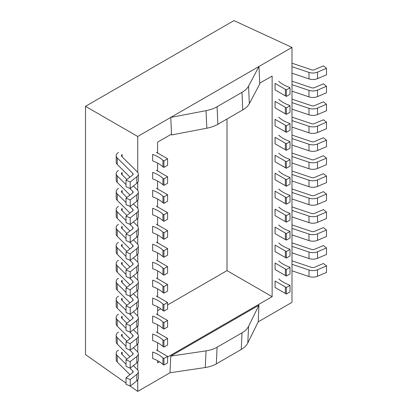 <?xml version="1.0" encoding="UTF-8"?>
<svg xmlns="http://www.w3.org/2000/svg" width="412" height="412" viewBox="0 0 412 412"><rect width="100%" height="100%" fill="white"/><g stroke="black" fill="none" stroke-linecap="round" stroke-linejoin="round"><path stroke-width="0.62" d="M126.026 383.145L85.5 354.567L85.5 106.322L233.975 20.6L291.99 47.421L291.99 302.346L258.195 321.854L247.797 342.975A25.987 15.769 -177.3 0 1 241.241 349.484L216.31 363.873A25.987 15.769 -177.3 0 1 205.274 367.525L169.996 372.778L170.774 356.117L258.973 305.199L248.575 326.319A25.987 15.769 -177.3 0 1 242.019 332.824L217.088 347.218A25.987 15.769 -177.3 0 1 206.046 350.869L170.774 356.117M130.182 386.075L137.737 391.4L169.996 372.778M85.5 106.322L137.737 136.48L137.737 172.401M137.737 182.346L137.737 190.365M137.737 200.309L137.737 208.328M137.737 218.278L137.737 226.296M137.737 236.241L137.737 244.259M137.737 254.204L137.737 262.223M137.737 272.167L137.737 280.186M137.737 290.136L137.737 298.154M137.737 308.099L137.737 316.117M137.737 326.062L137.737 334.081M137.737 344.025L137.737 352.044M137.737 361.993L137.737 370.012M137.737 379.957L137.737 391.4M137.737 136.48L291.99 47.421M259.699 83.188L272.131 76.014L272.131 296.681L167.596 357.034M157.595 153.254L157.595 142.14L171.5 134.111M159.418 361.757L157.595 362.807L157.595 360.691M157.595 350.864L157.595 342.722M157.595 332.901L157.595 324.759M157.595 314.938L157.595 306.796M157.595 296.975L157.595 288.833M157.595 279.006L157.595 270.864M157.595 261.043L157.595 252.901M157.595 243.08L157.595 234.938M157.595 225.112L157.595 216.975M157.595 207.148L157.595 199.006M157.595 189.185L157.595 181.043M157.595 171.222L157.595 163.08M272.131 296.681L227.007 270.627L227.007 119.001M157.595 310.705L160.84 308.83M167.596 304.932L227.007 270.627M258.195 321.854L258.973 305.199M242.009 92.34A25.987 14.199 -2.5 0 0 248.565 86.103L258.963 66.486L170.764 117.41L206.036 110.658A25.987 14.199 -2.5 0 0 217.078 106.734L242.009 92.34L242.781 109.896A25.987 14.199 -2.5 0 0 249.342 103.654L259.74 84.043L258.963 66.486M170.764 117.41L171.536 134.966L206.814 128.209A25.987 14.199 -2.5 0 0 217.855 124.285L242.781 109.896M130.218 181.97L130.218 188.48L126.026 186.703L126.026 180.193L130.218 181.97L136.815 176.784A7.797 4.501 0 0 0 138.329 174.122A7.797 4.501 0 0 0 137.273 171.861L121.741 156.426A2.601 1.499 180 0 1 121.391 155.674A2.601 1.499 180 0 1 122.148 154.613L122.148 156.833M130.218 188.48L136.815 183.294A7.797 4.501 0 0 0 138.329 180.626L138.329 174.122M167.596 158.785L167.596 165.294L163.925 167.416L162.941 166.85C160.32 164.403 156.89 162.421 152.651 160.907L152.651 154.402C156.89 155.916 160.32 157.894 162.941 160.34L163.925 160.907L167.596 158.785L156.328 152.28M126.026 180.193L132.628 175.007A2.601 1.499 0 0 0 133.133 174.122A2.601 1.499 0 0 0 132.777 173.364L117.245 157.935A7.797 4.501 180 0 1 116.189 155.674A7.797 4.501 180 0 1 118.476 152.492M129.976 177.088L117.245 164.445A7.797 4.501 180 0 1 116.189 162.179L116.189 155.674M162.941 160.34L162.941 166.85M163.925 160.907L163.925 167.416M130.218 199.933L130.218 206.443L126.026 204.666L126.026 198.157L130.218 199.933L136.815 194.747A7.797 4.501 0 0 0 138.329 192.085A7.797 4.501 0 0 0 137.273 189.824L133.4 185.977M130.218 206.443L136.815 201.257A7.797 4.501 0 0 0 138.329 198.589L138.329 192.085M167.596 176.748L167.596 183.258L163.925 185.379L162.941 184.813C160.32 182.367 156.89 180.389 152.651 178.875L152.651 172.365C156.89 173.879 160.32 175.862 162.941 178.308L163.925 178.87L167.596 176.748L156.328 170.244M126.896 179.514L121.741 174.394A2.601 1.499 180 0 1 121.391 173.637A2.601 1.499 180 0 1 122.148 172.577L122.148 174.801M126.026 198.157L132.628 192.97A2.601 1.499 0 0 0 133.133 192.085A2.601 1.499 0 0 0 132.777 191.333L129.677 188.248M126.026 184.622L117.245 175.898A7.797 4.501 180 0 1 116.189 173.637A7.797 4.501 180 0 1 118.476 170.455M129.976 195.056L117.245 182.408A7.797 4.501 180 0 1 116.189 180.147L116.189 173.637M162.941 178.308L162.941 184.813M163.925 178.87L163.925 185.379M130.218 217.902L130.218 224.406L126.026 222.629L126.026 216.125L130.218 217.902L136.815 212.716A7.797 4.501 0 0 0 138.329 210.048A7.797 4.501 0 0 0 137.273 207.787L133.4 203.94M130.218 224.406L136.815 219.22A7.797 4.501 0 0 0 138.329 216.558L138.329 210.048M167.596 194.716L167.596 201.221L163.925 203.343L162.941 202.776C160.32 200.33 156.89 198.352 152.651 196.838L152.651 190.329C156.89 191.843 160.32 193.825 162.941 196.272L163.925 196.838L167.596 194.716L156.328 188.207M126.896 197.477L121.741 192.358A2.601 1.499 180 0 1 121.391 191.606A2.601 1.499 180 0 1 122.148 190.545L122.148 192.764M126.026 216.125L132.628 210.939A2.601 1.499 0 0 0 133.133 210.048A2.601 1.499 0 0 0 132.777 209.296L129.677 206.216M126.026 202.586L117.245 193.867A7.797 4.501 180 0 1 116.189 191.606A7.797 4.501 180 0 1 118.476 188.423M129.976 213.019L117.245 200.371A7.797 4.501 180 0 1 116.189 198.11L116.189 191.606M162.941 196.272L162.941 202.776M163.925 196.838L163.925 203.343M130.218 235.865L130.218 242.369L126.026 240.593L126.026 234.088L130.218 235.865L136.815 230.679A7.797 4.501 0 0 0 138.329 228.011A7.797 4.501 0 0 0 137.273 225.75L133.4 221.903M130.218 242.369L136.815 237.183A7.797 4.501 0 0 0 138.329 234.521L138.329 228.011M167.596 212.68L167.596 219.184L163.925 221.306L162.941 220.744C160.32 218.298 156.89 216.315 152.651 214.801L152.651 208.297C156.89 209.811 160.32 211.789 162.941 214.235L163.925 214.801L167.596 212.68L156.328 206.175M126.896 215.44L121.741 210.321A2.601 1.499 180 0 1 121.391 209.569A2.601 1.499 180 0 1 122.148 208.508L122.148 210.728M126.026 234.088L132.628 228.902A2.601 1.499 0 0 0 133.133 228.011A2.601 1.499 0 0 0 132.777 227.259L129.677 224.18M126.026 220.554L117.245 211.83A7.797 4.501 180 0 1 116.189 209.569A7.797 4.501 180 0 1 118.476 206.386M129.976 230.983L117.245 218.334A7.797 4.501 180 0 1 116.189 216.073L116.189 209.569M162.941 214.235L162.941 220.744M163.925 214.801L163.925 221.306M130.218 253.828L130.218 260.338L126.026 258.561L126.026 252.051L130.218 253.828L136.815 248.642A7.797 4.501 0 0 0 138.329 245.979A7.797 4.501 0 0 0 137.273 243.719L133.4 239.866M130.218 260.338L136.815 255.152A7.797 4.501 0 0 0 138.329 252.484L138.329 245.979M167.596 230.643L167.596 237.152L163.925 239.274L162.941 238.708C160.32 236.261 156.89 234.279 152.651 232.765L152.651 226.26C156.89 227.774 160.32 229.752 162.941 232.198L163.925 232.765L167.596 230.643L156.328 224.138M126.896 233.408L121.741 228.284A2.601 1.499 180 0 1 121.391 227.532A2.601 1.499 180 0 1 122.148 226.471L122.148 228.691M126.026 252.051L132.628 246.865A2.601 1.499 0 0 0 133.133 245.979A2.601 1.499 0 0 0 132.777 245.222L129.677 242.143M126.026 238.517L117.245 229.793A7.797 4.501 180 0 1 116.189 227.532A7.797 4.501 180 0 1 118.476 224.349M129.976 248.946L117.245 236.303A7.797 4.501 180 0 1 116.189 234.037L116.189 227.532M162.941 232.198L162.941 238.708M163.925 232.765L163.925 239.274M130.218 271.791L130.218 278.301L126.026 276.524L126.026 270.014L130.218 271.791L136.815 266.605A7.797 4.501 0 0 0 138.329 263.943A7.797 4.501 0 0 0 137.273 261.682L133.4 257.835M130.218 278.301L136.815 273.115A7.797 4.501 0 0 0 138.329 270.447L138.329 263.943M167.596 248.611L167.596 255.116L163.925 257.237L162.941 256.671C160.32 254.225 156.89 252.247 152.651 250.733L152.651 244.223C156.89 245.737 160.32 247.72 162.941 250.166L163.925 250.733L167.596 248.611L156.328 242.102M126.896 251.372L121.741 246.252A2.601 1.499 180 0 1 121.391 245.495A2.601 1.499 180 0 1 122.148 244.434L122.148 246.659M126.026 270.014L132.628 264.828A2.601 1.499 0 0 0 133.133 263.943A2.601 1.499 0 0 0 132.777 263.191L129.677 260.106M126.026 256.48L117.245 247.756A7.797 4.501 180 0 1 116.189 245.495A7.797 4.501 180 0 1 118.476 242.313M129.976 266.914L117.245 254.266A7.797 4.501 180 0 1 116.189 252.005L116.189 245.495M162.941 250.166L162.941 256.671M163.925 250.733L163.925 257.237M130.218 289.76L130.218 296.264L126.026 294.487L126.026 287.983L130.218 289.76L136.815 284.574A7.797 4.501 0 0 0 138.329 281.906A7.797 4.501 0 0 0 137.273 279.645L133.4 275.798M130.218 296.264L136.815 291.078A7.797 4.501 0 0 0 138.329 288.415L138.329 281.906M167.596 266.574L167.596 273.079L163.925 275.201L162.941 274.634C160.32 272.188 156.89 270.21 152.651 268.696L152.651 262.187C156.89 263.701 160.32 265.683 162.941 268.13L163.925 268.696L167.596 266.574L156.328 260.065M126.896 269.335L121.741 264.216A2.601 1.499 180 0 1 121.391 263.464A2.601 1.499 180 0 1 122.148 262.403L122.148 264.622M126.026 287.983L132.628 282.797A2.601 1.499 0 0 0 133.133 281.906A2.601 1.499 0 0 0 132.777 281.154L129.677 278.074M126.026 274.443L117.245 265.725A7.797 4.501 180 0 1 116.189 263.464A7.797 4.501 180 0 1 118.476 260.281M129.976 284.877L117.245 272.229A7.797 4.501 180 0 1 116.189 269.968L116.189 263.464M162.941 268.13L162.941 274.634M163.925 268.696L163.925 275.201M130.218 307.723L130.218 314.227L126.026 312.451L126.026 305.946L130.218 307.723L136.815 302.537A7.797 4.501 0 0 0 138.329 299.874A7.797 4.501 0 0 0 137.273 297.608L133.4 293.761M130.218 314.227L136.815 309.041A7.797 4.501 0 0 0 138.329 306.379L138.329 299.874M167.596 284.538L167.596 291.047L163.925 293.169L162.941 292.602C160.32 290.156 156.89 288.173 152.651 286.659L152.651 280.155C156.89 281.669 160.32 283.647 162.941 286.093L163.925 286.659L167.596 284.538L156.328 278.033M126.896 287.298L121.741 282.179A2.601 1.499 180 0 1 121.391 281.427A2.601 1.499 180 0 1 122.148 280.366L122.148 282.586M126.026 305.946L132.628 300.76A2.601 1.499 0 0 0 133.133 299.874A2.601 1.499 0 0 0 132.777 299.117L129.677 296.037M126.026 292.412L117.245 283.688A7.797 4.501 180 0 1 116.189 281.427A7.797 4.501 180 0 1 118.476 278.244M129.976 302.841L117.245 290.192A7.797 4.501 180 0 1 116.189 287.931L116.189 281.427M162.941 286.093L162.941 292.602M163.925 286.659L163.925 293.169M130.218 325.686L130.218 332.196L126.026 330.419L126.026 323.909L130.218 325.686L136.815 320.5A7.797 4.501 0 0 0 138.329 317.837A7.797 4.501 0 0 0 137.273 315.577L133.4 311.729M130.218 332.196L136.815 327.01A7.797 4.501 0 0 0 138.329 324.342L138.329 317.837M167.596 302.501L167.596 309.01L163.925 311.132L162.941 310.566C160.32 308.119 156.89 306.137 152.651 304.623L152.651 298.118C156.89 299.632 160.32 301.615 162.941 304.056L163.925 304.623L167.596 302.501L156.328 295.996M126.896 305.266L121.741 300.142A2.601 1.499 180 0 1 121.391 299.39A2.601 1.499 180 0 1 122.148 298.329L122.148 300.549M126.026 323.909L132.628 318.723A2.601 1.499 0 0 0 133.133 317.837A2.601 1.499 0 0 0 132.777 317.08L129.677 314.001M126.026 310.375L117.245 301.651A7.797 4.501 180 0 1 116.189 299.39A7.797 4.501 180 0 1 118.476 296.207M129.976 320.804L117.245 308.161A7.797 4.501 180 0 1 116.189 305.9L116.189 299.39M162.941 304.056L162.941 310.566M163.925 304.623L163.925 311.132M130.218 343.649L130.218 350.159L126.026 348.382L126.026 341.872L130.218 343.649L136.815 338.468A7.797 4.501 0 0 0 138.329 335.801A7.797 4.501 0 0 0 137.273 333.54L133.4 329.693M130.218 350.159L136.815 344.973A7.797 4.501 0 0 0 138.329 342.31L138.329 335.801M167.596 320.469L167.596 326.974L163.925 329.095L162.941 328.529C160.32 326.083 156.89 324.105 152.651 322.591L152.651 316.081C156.89 317.595 160.32 319.578 162.941 322.024L163.925 322.591L167.596 320.469L156.328 313.959M126.896 323.229L121.741 318.11A2.601 1.499 180 0 1 121.391 317.353A2.601 1.499 180 0 1 122.148 316.292L122.148 318.517M126.026 341.872L132.628 336.692A2.601 1.499 0 0 0 133.133 335.801A2.601 1.499 0 0 0 132.777 335.049L129.677 331.964M126.026 328.338L117.245 319.614A7.797 4.501 180 0 1 116.189 317.353A7.797 4.501 180 0 1 118.476 314.171M129.976 338.772L117.245 326.124A7.797 4.501 180 0 1 116.189 323.863L116.189 317.353M162.941 322.024L162.941 328.529M163.925 322.591L163.925 329.095M130.218 361.618L130.218 368.122L126.026 366.345L126.026 359.841L130.218 361.618L136.815 356.432A7.797 4.501 0 0 0 138.329 353.764A7.797 4.501 0 0 0 137.273 351.503L133.4 347.656M130.218 368.122L136.815 362.936A7.797 4.501 0 0 0 138.329 360.273L138.329 353.764M167.596 338.432L167.596 344.937L163.925 347.058L162.941 346.492C160.32 344.051 156.89 342.068 152.651 340.554L152.651 334.044C156.89 335.564 160.32 337.541 162.941 339.988L163.925 340.554L167.596 338.432L156.328 331.923M126.896 341.193L121.741 336.074A2.601 1.499 180 0 1 121.391 335.322A2.601 1.499 180 0 1 122.148 334.261L122.148 336.48M126.026 359.841L132.628 354.655A2.601 1.499 0 0 0 133.133 353.764A2.601 1.499 0 0 0 132.777 353.012L129.677 349.932M126.026 346.301L117.245 337.582A7.797 4.501 180 0 1 116.189 335.322A7.797 4.501 180 0 1 118.476 332.139M129.976 356.735L117.245 344.087A7.797 4.501 180 0 1 116.189 341.826L116.189 335.322M162.941 339.988L162.941 346.492M163.925 340.554L163.925 347.058M130.218 379.581L130.218 386.085L126.026 384.308L126.026 377.804L130.218 379.581L136.815 374.395A7.797 4.501 0 0 0 138.329 371.732A7.797 4.501 0 0 0 137.273 369.466L133.4 365.619M130.218 386.085L136.815 380.904A7.797 4.501 0 0 0 138.329 378.237L138.329 371.732M167.596 356.395L167.596 362.905L163.925 365.027L162.941 364.46C160.32 362.014 156.89 360.031 152.651 358.517L152.651 352.013C156.89 353.527 160.32 355.505 162.941 357.951L163.925 358.517L167.596 356.395L156.328 349.891M126.896 359.156L121.741 354.037A2.601 1.499 180 0 1 121.391 353.285A2.601 1.499 180 0 1 122.148 352.224L122.148 354.444M126.026 377.804L132.628 372.618A2.601 1.499 0 0 0 133.133 371.732A2.601 1.499 0 0 0 132.777 370.975L129.677 367.895M126.026 364.27L117.245 355.546A7.797 4.501 180 0 1 116.189 353.285A7.797 4.501 180 0 1 118.476 350.102M129.976 374.699L117.245 362.05A7.797 4.501 180 0 1 116.189 359.789L116.189 353.285M162.941 357.951L162.941 364.46M163.925 358.517L163.925 365.027M291.99 73.197L308.985 78.898A7.797 4.501 180 0 0 317.518 78.635L326.5 74.824L326.5 68.32L323.42 65.899L314.438 69.71A2.601 1.499 180 0 1 311.596 69.798L291.99 63.216M326.5 68.32L317.518 72.126A7.797 4.501 180 0 1 308.985 72.394L291.99 66.687M290.017 87.777L290.017 94.286L286.34 96.408L275.072 89.898L275.072 83.394L286.34 89.898L290.017 87.777L289.039 87.21C284.8 85.696 281.37 83.718 278.749 81.272M286.34 96.408L286.34 89.898M285.362 95.841L285.362 89.332M291.99 91.16L308.985 96.866A7.797 4.501 180 0 0 317.518 96.599L326.5 92.788L326.5 86.283L323.42 83.863L314.438 87.674A2.601 1.499 180 0 1 311.596 87.761L291.99 81.185M326.5 86.283L317.518 90.094A7.797 4.501 180 0 1 308.985 90.357L291.99 84.656M290.017 105.745L290.017 112.249L286.34 114.371L275.072 107.867L275.072 101.357L286.34 107.867L290.017 105.745L289.039 105.178C284.8 103.664 281.37 101.682 278.749 99.235M286.34 114.371L286.34 107.867M285.362 113.805L285.362 107.3M291.99 109.123L308.985 114.83A7.797 4.501 180 0 0 317.518 114.562L326.5 110.756L326.5 104.246L323.42 101.831L314.438 105.637A2.601 1.499 180 0 1 311.596 105.73L291.99 99.148M326.5 104.246L317.518 108.057A7.797 4.501 180 0 1 308.985 108.32L291.99 102.619M290.017 123.708L290.017 130.213L286.34 132.334L275.072 125.83L275.072 119.32L286.34 125.83L290.017 123.708L289.039 123.142C284.8 121.628 281.37 119.645 278.749 117.199M286.34 132.334L286.34 125.83M285.362 131.768L285.362 125.263M291.99 127.092L308.985 132.793A7.797 4.501 180 0 0 317.518 132.53L326.5 128.719L326.5 122.21L323.42 119.794L314.438 123.605A2.601 1.499 180 0 1 311.596 123.693L291.99 117.111M326.5 122.21L317.518 126.02A7.797 4.501 180 0 1 308.985 126.288L291.99 120.582M290.017 141.671L290.017 148.181L286.34 150.303L275.072 143.793L275.072 137.289L286.34 143.793L290.017 141.671L289.039 141.105C284.8 139.591 281.37 137.613 278.749 135.167M286.34 150.303L286.34 143.793M285.362 149.736L285.362 143.227M291.99 145.055L308.985 150.756A7.797 4.501 180 0 0 317.518 150.493L326.5 146.682L326.5 140.178L323.42 137.757L314.438 141.568A2.601 1.499 180 0 1 311.596 141.656L291.99 135.079M326.5 140.178L317.518 143.984A7.797 4.501 180 0 1 308.985 144.252L291.99 138.545M290.017 159.635L290.017 166.144L286.34 168.266L275.072 161.756L275.072 155.252L286.34 161.756L290.017 159.635L289.039 159.068C284.8 157.554 281.37 155.576 278.749 153.13M286.34 168.266L286.34 161.756M285.362 167.699L285.362 161.19M291.99 163.018L308.985 168.724A7.797 4.501 180 0 0 317.518 168.457L326.5 164.645L326.5 158.141L323.42 155.721L314.438 159.532A2.601 1.499 180 0 1 311.596 159.619L291.99 153.043M326.5 158.141L317.518 161.952A7.797 4.501 180 0 1 308.985 162.215L291.99 156.514M290.017 177.603L290.017 184.107L286.34 186.229L275.072 179.725L275.072 173.215L286.34 179.725L290.017 177.603L289.039 177.036C284.8 175.522 281.37 173.54 278.749 171.093M286.34 186.229L286.34 179.725M285.362 185.663L285.362 179.158M291.99 180.981L308.985 186.688A7.797 4.501 180 0 0 317.518 186.42L326.5 182.614L326.5 176.104L323.42 173.689L314.438 177.5A2.601 1.499 180 0 1 311.596 177.587L291.99 171.006M326.5 176.104L317.518 179.915A7.797 4.501 180 0 1 308.985 180.178L291.99 174.477M290.017 195.566L290.017 202.071L286.34 204.192L275.072 197.688L275.072 191.178L286.34 197.688L290.017 195.566L289.039 195C284.8 193.486 281.37 191.503 278.749 189.057M286.34 204.192L286.34 197.688M285.362 203.626L285.362 197.121M291.99 198.95L308.985 204.651A7.797 4.501 180 0 0 317.518 204.388L326.5 200.577L326.5 194.067L323.42 191.652L314.438 195.463A2.601 1.499 180 0 1 311.596 195.551L291.99 188.969M326.5 194.067L317.518 197.878A7.797 4.501 180 0 1 308.985 198.146L291.99 192.44M290.017 213.529L290.017 220.039L286.34 222.161L275.072 215.651L275.072 209.147L286.34 215.651L290.017 213.529L289.039 212.963C284.8 211.449 281.37 209.471 278.749 207.025M286.34 222.161L286.34 215.651M285.362 221.594L285.362 215.085M291.99 216.913L308.985 222.614A7.797 4.501 180 0 0 317.518 222.351L326.5 218.54L326.5 212.036L323.42 209.615L314.438 213.426A2.601 1.499 180 0 1 311.596 213.514L291.99 206.937M326.5 212.036L317.518 215.847A7.797 4.501 180 0 1 308.985 216.109L291.99 210.403M290.017 231.493L290.017 238.002L286.34 240.124L275.072 233.614L275.072 227.11L286.34 233.614L290.017 231.493L289.039 230.931C284.8 229.412 281.37 227.434 278.749 224.988M286.34 240.124L286.34 233.614M285.362 239.557L285.362 233.053M291.99 234.876L308.985 240.582A7.797 4.501 180 0 0 317.518 240.314L326.5 236.503L326.5 229.999L323.42 227.578L314.438 231.389A2.601 1.499 180 0 1 311.596 231.477L291.99 224.9M326.5 229.999L317.518 233.81A7.797 4.501 180 0 1 308.985 234.073L291.99 228.372M290.017 249.461L290.017 255.965L286.34 258.087L275.072 251.583L275.072 245.073L286.34 251.583L290.017 249.461L289.039 248.894C284.8 247.38 281.37 245.398 278.749 242.951M286.34 258.087L286.34 251.583M285.362 257.521L285.362 251.016M291.99 252.839L308.985 258.545A7.797 4.501 180 0 0 317.518 258.283L326.5 254.472L326.5 247.962L323.42 245.547L314.438 249.358A2.601 1.499 180 0 1 311.596 249.445L291.99 242.864M326.5 247.962L317.518 251.773A7.797 4.501 180 0 1 308.985 252.036L291.99 246.335M290.017 267.424L290.017 273.928L286.34 276.05L275.072 269.546L275.072 263.036L286.34 269.546L290.017 267.424L289.039 266.858C284.8 265.343 281.37 263.361 278.749 260.914M286.34 276.05L286.34 269.546M285.362 275.489L285.362 268.979M291.99 270.808L308.985 276.509A7.797 4.501 180 0 0 317.518 276.246L326.5 272.435L326.5 265.925L323.42 263.51L314.438 267.321A2.601 1.499 180 0 1 311.596 267.409L291.99 260.827M326.5 265.925L317.518 269.736A7.797 4.501 180 0 1 308.985 270.004L291.99 264.298M290.017 285.387L290.017 291.897L286.34 294.019L275.072 287.509L275.072 281.005L286.34 287.509L290.017 285.387L289.039 284.821C284.8 283.307 281.37 281.329 278.749 278.883M286.34 294.019L286.34 287.509M285.362 293.452L285.362 286.943M216.31 363.873L217.088 347.218M205.274 367.525L206.046 350.869M247.797 342.975L248.575 326.319M241.241 349.484L242.019 332.824M248.565 86.103L249.342 103.654M206.036 110.658L206.814 128.209M217.078 106.734L217.855 124.285M136.815 176.784L136.815 183.294M117.245 164.445L117.245 157.935M132.777 174.873L132.777 173.364M136.815 194.747L136.815 201.257M117.245 182.408L117.245 175.898M132.777 192.837L132.777 191.333M136.815 212.716L136.815 219.22M117.245 200.371L117.245 193.867M132.777 210.805L132.777 209.296M136.815 230.679L136.815 237.183M117.245 218.334L117.245 211.83M132.777 228.768L132.777 227.259M136.815 248.642L136.815 255.152M117.245 236.303L117.245 229.793M132.777 246.731L132.777 245.222M136.815 266.605L136.815 273.115M117.245 254.266L117.245 247.756M132.777 264.695L132.777 263.191M136.815 284.574L136.815 291.078M117.245 272.229L117.245 265.725M132.777 282.663L132.777 281.154M136.815 302.537L136.815 309.041M117.245 290.192L117.245 283.688M132.777 300.626L132.777 299.117M136.815 320.5L136.815 327.01M117.245 308.161L117.245 301.651M132.777 318.589L132.777 317.08M136.815 338.468L136.815 344.973M117.245 326.124L117.245 319.614M132.777 336.553L132.777 335.049M136.815 356.432L136.815 362.936M117.245 344.087L117.245 337.582M132.777 354.521L132.777 353.012M136.815 374.395L136.815 380.904M117.245 362.05L117.245 355.546M132.777 372.484L132.777 370.975M317.518 78.635L317.518 72.126M308.985 78.898L308.985 72.394M317.518 96.599L317.518 90.094M308.985 96.866L308.985 90.357M317.518 114.562L317.518 108.057M308.985 114.83L308.985 108.32M317.518 132.53L317.518 126.02M308.985 132.793L308.985 126.288M317.518 150.493L317.518 143.984M308.985 150.756L308.985 144.252M317.518 168.457L317.518 161.952M308.985 168.724L308.985 162.215M317.518 186.42L317.518 179.915M308.985 186.688L308.985 180.178M317.518 204.388L317.518 197.878M308.985 204.651L308.985 198.146M317.518 222.351L317.518 215.847M308.985 222.614L308.985 216.109M317.518 240.314L317.518 233.81M308.985 240.582L308.985 234.073M317.518 258.283L317.518 251.773M308.985 258.545L308.985 252.036M317.518 276.246L317.518 269.736M308.985 276.509L308.985 270.004"/></g></svg>
